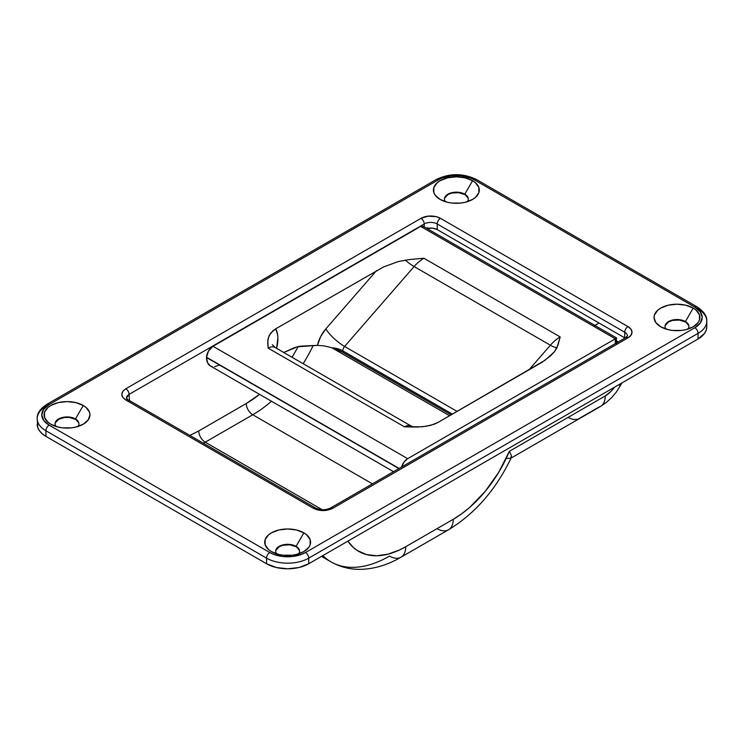 <?xml version="1.0" encoding="UTF-8"?>
<svg xmlns="http://www.w3.org/2000/svg" width="744" height="744" viewBox="0 0 744 744"><rect width="100%" height="100%" fill="white"/><g stroke="black" fill="none" stroke-linecap="round" stroke-linejoin="round"><path stroke-width="1.12" d="M688.674 325.463L685.41 321.557L693.194 308.072A22.943 13.243 180 0 1 693.194 326.802A22.943 13.243 180 0 1 660.756 326.802L668.196 329.676L672.502 330.429L681.448 330.429L685.754 329.676L693.194 326.802L698.17 322.505L699.481 320.022L699.481 314.852L696.049 310.081L693.194 308.072L685.754 305.198L676.975 304.194L668.196 305.198L660.756 308.072L657.901 310.081L654.478 314.852L654.032 317.437L655.78 322.505L660.756 326.802A22.943 13.243 180 0 1 660.756 308.072A22.943 13.243 180 0 1 693.194 308.072L685.41 321.557A11.932 6.891 0 0 0 670.363 320.701A11.932 6.891 0 0 0 665.945 329.053A11.932 6.891 180 0 1 665.043 326.43A11.932 6.891 180 0 1 672.409 320.069A11.932 6.891 180 0 1 685.41 321.557L685.41 321.938A11.932 6.891 0 0 0 672.557 320.404A11.932 6.891 0 0 0 665.052 326.616M468.06 198.09L464.786 194.184L472.579 180.699A22.943 13.243 180 0 1 472.579 199.429A22.943 13.243 180 0 1 440.132 199.429L447.572 202.303L451.878 203.056L460.834 203.056L465.13 202.303L472.579 199.429L475.435 197.42L478.857 192.65L478.857 187.479L475.435 182.708L472.579 180.699L465.13 177.825L456.351 176.821L447.572 177.825L440.132 180.699L437.277 182.708L433.854 187.479L433.854 192.65L435.156 195.133L440.132 199.429A22.943 13.243 180 0 1 440.132 180.699A22.943 13.243 180 0 1 472.579 180.699L464.786 194.184A11.932 6.891 0 0 0 449.739 193.328A11.932 6.891 0 0 0 445.321 201.68A11.932 6.891 180 0 1 444.428 199.057A11.932 6.891 180 0 1 451.794 192.696A11.932 6.891 180 0 1 464.786 194.184L464.786 194.556A11.932 6.891 0 0 0 451.943 193.031A11.932 6.891 0 0 0 444.428 199.243M78.725 422.862L75.46 418.965L83.244 405.48A22.943 13.243 180 0 1 83.244 424.21A22.943 13.243 180 0 1 50.806 424.21L58.246 427.084L62.552 427.837L71.498 427.837L75.804 427.084L83.244 424.21L88.22 419.914L89.968 414.845L89.522 412.26L86.099 407.489L83.244 405.48L75.804 402.606L67.025 401.602L58.246 402.606L50.806 405.48L47.951 407.489L44.519 412.26L44.519 417.431L47.951 422.201L50.806 424.21A22.943 13.243 180 0 1 50.806 405.48A22.943 13.243 180 0 1 83.244 405.48L75.46 418.965A11.932 6.891 0 0 0 60.404 418.1A11.932 6.891 0 0 0 55.995 426.461A11.932 6.891 180 0 1 55.093 423.838A11.932 6.891 180 0 1 62.459 417.468A11.932 6.891 180 0 1 75.46 418.965L75.46 419.337A11.932 6.891 0 0 0 62.608 417.812A11.932 6.891 0 0 0 55.103 424.024M299.348 550.244L296.084 546.338L303.868 532.853A22.943 13.243 180 0 1 303.868 551.583A22.943 13.243 180 0 1 271.421 551.583L278.87 554.457L283.166 555.21L292.122 555.21L296.428 554.457L303.868 551.583L308.844 547.286L310.146 544.803L310.146 539.633L306.723 534.862L303.868 532.853L296.428 529.979L287.649 528.975L278.87 529.979L271.421 532.853L268.565 534.862L265.143 539.633L265.143 544.803L268.565 549.574L271.421 551.583A22.943 13.243 180 0 1 271.421 532.853A22.943 13.243 180 0 1 303.868 532.853L296.084 546.338A11.932 6.891 0 0 0 281.027 545.482A11.932 6.891 0 0 0 276.61 553.834A11.932 6.891 180 0 1 275.717 551.211A11.932 6.891 180 0 1 283.083 544.85A11.932 6.891 180 0 1 296.084 546.338L296.084 546.71A11.932 6.891 0 0 0 283.232 545.185A11.932 6.891 0 0 0 275.717 551.397M126.378 398.133L129.065 394.385A4.585 2.651 -120 0 0 125.82 388.759C120.482 392.516 120.482 396.264 125.81 400.002L313.345 508.273L317.818 510.003L325.779 510.449L332.819 508.273L627.983 337.86L630.968 335.274L632.019 332.233L630.968 329.192L627.983 326.616L440.457 218.345L435.993 216.625L428.042 216.179L420.992 218.345L125.82 388.759L122.834 391.344L121.783 394.385L122.834 397.426L125.81 400.002A4.585 2.651 -60 0 1 128.108 399.779L126.368 398.021L127.075 396.041L129.065 394.385L424.238 223.972L424.238 226.911L424.238 223.972L129.065 394.385L129.558 400.616M189.86 435.426L198.75 430.953L246.264 403.518L259.582 394.348A98.645 56.953 120 0 1 246.264 403.518A9.179 5.301 -120 0 0 252.746 414.761L205.232 442.196L322.236 509.742L205.232 442.196A9.179 5.301 60 0 1 198.75 430.953A9.179 5.301 -120 0 0 205.232 442.196A107.824 62.254 120 0 1 203.382 443.238M292.057 357.287L298.288 346.592M427.484 227.71L426.554 228.25L427.484 227.71M567.96 417.468L573.094 419.467L577.697 419.337L598.79 407.163A22.943 13.243 60 0 0 600.52 406.429A22.943 13.243 -120 0 0 605.272 395.929L611.484 390.916L614.563 387.187A22.943 13.243 -60 0 1 605.272 395.929L509.38 451.292L605.272 395.929A22.943 13.243 60 0 1 600.52 406.429L510.607 458.341L511.454 457.179L511.416 455.626L509.38 451.292A94.06 54.303 -60 0 1 453.254 519.284L461.587 513.871L469.78 507.334L485.274 491.319L498.75 472.235L509.38 451.292L511.416 455.626L510.784 458.23L507.334 458.434M37.2 424.21A29.825 17.214 0 0 0 45.933 436.384L42.222 433.771L39.469 430.795L37.777 427.567L37.2 418.593A29.825 17.214 0 0 0 45.933 430.767A4.585 2.651 -60 0 1 49.178 425.149L43.71 420.416L41.785 414.845L43.71 409.265L49.178 404.541L438.514 179.76L442.336 177.946L451.431 175.779L461.28 175.779L470.375 177.946L474.198 179.76L694.822 307.132L700.29 311.866L702.215 317.437L700.29 323.017L694.822 327.741L305.486 552.522L301.664 554.336L292.569 556.503L282.72 556.503L273.625 554.336L269.802 552.522L49.178 425.149A25.24 14.573 180 0 1 49.178 404.541L438.514 179.76A25.24 14.573 180 0 1 474.198 179.76A4.585 2.651 -60 0 1 476.495 179.537A4.585 2.651 120 0 0 474.198 179.76L694.822 307.132A4.585 2.651 -60 0 1 697.119 306.909A4.585 2.651 -60 0 1 698.067 309.011A29.825 17.214 180 0 1 706.8 321.185A29.825 17.214 180 0 1 698.067 333.358L698.067 338.976A29.825 17.214 0 0 0 706.8 326.802L706.223 330.169L704.531 333.396L698.067 338.976L698.067 333.358L308.732 558.139L308.732 563.757L698.067 338.976L308.732 563.757L308.732 558.139A29.825 17.214 180 0 1 266.557 558.139L266.557 563.757A29.825 17.214 0 0 0 308.732 563.757L299.06 567.495L287.649 568.797L276.229 567.495L266.557 563.757L266.557 558.139L45.933 430.767L45.933 436.384L266.557 563.757L45.933 436.384L45.933 430.767A29.825 17.214 180 0 1 37.2 418.593A29.825 17.214 180 0 1 45.933 406.41A4.585 2.651 60 0 1 46.881 404.317A4.585 2.651 60 0 1 49.178 404.541A4.585 2.651 -120 0 0 46.881 404.317L436.217 179.537A4.585 2.651 60 0 1 438.514 179.76A4.585 2.651 -120 0 0 436.217 179.537C449.646 173.054 463.066 173.054 476.495 179.537L697.119 306.909A4.585 2.651 120 0 0 694.822 307.132A25.24 14.573 180 0 1 694.822 327.741A4.585 2.651 60 0 1 698.067 333.358A29.825 17.214 0 0 0 706.8 321.185L706.8 326.802M198.75 430.953L246.264 403.518A9.179 5.301 60 0 0 252.746 414.761L372.418 483.851L252.746 414.761A107.824 62.254 120 0 0 271.495 401.23A107.824 62.254 -60 0 1 252.746 414.761L205.232 442.196M331.768 347.708L449.608 415.738L331.768 347.708M303.143 363.695A107.824 62.254 120 0 0 313.159 345.56A107.824 62.254 -60 0 1 303.143 363.695M619.436 385.364L620.254 383.904M688.898 326.616A11.932 6.891 0 0 0 685.41 321.938L679.3 320.05L672.409 320.441L668.54 321.938L665.276 325.463M468.283 199.243A11.932 6.891 0 0 0 464.786 194.556L458.685 192.677L451.794 193.068L447.916 194.556L444.652 198.09M78.948 424.024A11.932 6.891 0 0 0 75.46 419.337L69.35 417.449L64.7 417.449L58.59 419.337L55.326 422.862M299.572 551.397A11.932 6.891 0 0 0 296.084 546.71L289.974 544.831L283.083 545.222L279.214 546.71L275.94 550.244M627.424 335.981A9.179 5.301 180 0 0 624.737 332.233A9.179 5.301 180 0 1 627.424 335.981L625.695 337.627A4.585 2.651 60 0 1 627.983 337.86A4.585 2.651 -120 0 0 625.695 337.627L330.522 508.04A4.585 2.651 60 0 1 332.819 508.273A4.585 2.651 -120 0 0 330.522 508.04C325.695 510.272 320.729 510.272 315.633 508.05A4.585 2.651 120 0 0 313.345 508.273A4.585 2.651 -60 0 1 315.633 508.05L128.108 399.779A4.585 2.651 120 0 0 125.81 400.002L313.345 508.273C319.836 511.351 326.337 511.351 332.819 508.273L627.983 337.86A13.764 7.952 0 0 0 627.983 326.616A4.585 2.651 120 0 0 624.737 332.233A4.585 2.651 -60 0 1 627.983 326.616L440.457 218.345A4.585 2.651 120 0 0 437.212 223.972A9.179 5.301 180 0 0 424.238 223.972A4.585 2.651 -120 0 0 420.992 218.345A4.585 2.651 60 0 1 424.238 223.972A9.179 5.301 180 0 1 437.212 223.972L624.737 332.233L624.737 337.86A9.179 5.301 0 0 1 625.016 338.018L437.212 229.589L432.515 228.138L426.982 228.501A9.179 5.301 0 0 1 437.212 229.589L437.212 223.972L624.737 332.233L624.737 337.86L437.212 229.589L437.212 223.972A4.585 2.651 -60 0 1 440.457 218.345A13.764 7.952 0 0 0 420.992 218.345L125.82 388.759A4.585 2.651 60 0 1 129.065 394.385M347.867 541.167L353.419 547.538L357.353 550.541L366.355 554.54L376.65 555.777L387.903 554.196L399.733 549.872L405.74 546.71L453.254 519.284L405.74 546.71A94.06 54.303 -60 0 1 347.867 541.167M321.51 556.382L331.015 561.878C340.166 567.04 350.08 569.532 360.747 569.346C374.455 568.946 387.866 564.901 400.988 557.219A22.943 13.243 -120 0 0 405.74 546.71A22.943 13.243 60 0 1 400.988 557.219A22.943 13.243 60 0 1 389.521 556.084A117.003 67.555 -60 0 1 331.015 561.878A117.003 67.555 -60 0 1 322.849 555.61M296.084 546.338A11.932 6.891 180 0 1 299.572 551.211A11.932 6.891 180 0 1 298.679 553.834A11.932 6.891 0 0 0 296.084 546.338M75.46 418.965A11.932 6.891 180 0 1 78.957 423.838A11.932 6.891 180 0 1 78.055 426.461A11.932 6.891 0 0 0 75.46 418.965M464.786 194.184A11.932 6.891 180 0 1 468.283 199.057A11.932 6.891 180 0 1 467.39 201.68A11.932 6.891 0 0 0 464.786 194.184M685.41 321.557A11.932 6.891 180 0 1 688.907 326.43A11.932 6.891 180 0 1 688.005 329.053A11.932 6.891 0 0 0 685.41 321.557M400.988 557.219L448.502 529.784A22.943 13.243 -120 0 0 453.254 519.284A22.943 13.243 60 0 1 448.502 529.784A22.943 13.243 60 0 1 437.035 528.649M269.802 552.522L49.178 425.149A4.585 2.651 120 0 0 45.933 430.767L266.557 558.139A4.585 2.651 -60 0 1 269.802 552.522A4.585 2.651 120 0 0 266.557 558.139A29.825 17.214 0 0 0 308.732 558.139L698.067 333.358A4.585 2.651 -120 0 0 694.822 327.741L305.486 552.522A4.585 2.651 60 0 1 308.732 558.139A4.585 2.651 -120 0 0 305.486 552.522A25.24 14.573 180 0 1 269.802 552.522M128.108 399.779A4.585 2.651 -60 0 1 129.056 401.732M393.511 471.677L210.338 365.927A18.349 10.593 120 0 1 206.534 357.52L398.896 468.571L206.534 357.241A9.179 5.301 120 0 1 213.026 346.286L407.684 458.676L616.674 338.018L615.335 338.79L420.667 226.399L422.155 226.111L423.913 226.725L420.667 226.399L213.026 346.286L420.667 226.399L615.335 338.79L615.335 343.607L615.335 338.79L407.684 458.676L404.159 461.912L401.63 466.99A9.179 5.301 -60 0 1 407.684 458.676L213.026 346.286L208.525 350.982L206.534 357.241L207.53 362.681L210.338 365.927L212.31 366.653M214.551 366.746L219.517 365.016L248.719 381.877M275.048 347.467A13.764 7.952 120 0 0 268.175 348.155L267.793 340.492L269.207 335.442L272.899 330.801L275.717 328.82L270.723 333.033L268.259 337.934L267.71 343.049L268.175 348.155L404.448 426.833L422.155 426.786L430.637 425.363L437.937 422.48L545.157 360.17L554.522 351.661L558.019 345.03L560.176 336.92L423.913 258.252L409.87 259.498L398.384 261.516L383.634 266.919L275.717 328.82L277.586 334.53L277.903 337.906L276.591 348.359A32.122 18.544 -60 0 0 275.717 328.82L383.634 266.919L398.384 261.516L409.87 259.498L423.913 258.252A31.201 18.014 120 0 0 414.11 266.557L550.383 345.225A31.201 18.014 -60 0 1 560.176 336.92L423.913 258.252A31.201 18.014 120 0 0 414.11 266.557L550.383 345.225L528.826 370.01L550.383 345.225A31.201 18.014 -60 0 1 560.176 336.92L556.986 347.699A18.349 4.79 41 0 1 550.383 345.225A18.349 4.79 -139 0 0 556.986 347.699L554.522 351.661L550.504 355.892L542.069 362.254L437.937 422.48L434.515 424.108L426.479 426.238L417.728 427.047L404.448 426.833A13.764 7.952 -60 0 1 411.33 426.145L275.057 347.476A13.764 7.952 120 0 0 268.175 348.155L404.448 426.833A13.764 7.952 -60 0 1 411.311 426.145M283.752 352.498L292.067 348.704A45.886 26.486 -60 0 1 302.231 346.062L317.465 345.356L324.189 345.895L332.233 347.848L340.519 351.066L451.162 414.845L342.798 352.284L342.798 350.861L452.399 414.129L342.798 350.861A18.349 10.593 0 0 0 332.233 347.848L324.189 345.895L317.465 345.356L320.599 336.707L325.863 328.867L376.538 270.611L325.863 328.867A18.349 4.79 -139 0 0 344.602 346.462L414.11 266.557A18.349 4.79 41 0 1 405.238 260.093A18.349 4.79 -139 0 0 414.11 266.557L344.602 346.462A4.585 2.651 120 0 0 342.798 350.861L342.798 352.284L332.233 347.848A18.349 10.593 180 0 1 342.798 350.861A4.585 2.651 120 0 1 344.602 346.462A18.349 4.79 41 0 1 325.863 328.867A22.943 13.243 -60 0 0 317.465 345.356L297.265 346.834L283.752 352.498M206.534 357.241L399.137 468.432L206.534 357.241M457.104 411.413L344.602 346.462L457.104 411.413M616.674 343.663L616.33 338.222M615.335 338.79L615.902 338.464M593.535 326.207L599.05 323.026L593.535 326.207M448.502 529.784C475.063 513.658 495.997 489.589 511.314 457.569M622.04 382.872L616.358 392.042L611.763 397.482L606.453 402.365L600.566 406.401M46.881 404.317C40.092 408.828 36.865 413.59 37.2 418.593M697.119 306.909C703.908 311.429 707.135 316.181 706.8 321.185M272.378 344.667L275.057 347.476M414.613 427.103L411.33 426.145M616.674 338.018L423.913 226.725L616.674 338.018M616.674 341.012L618.255 341.924"/></g></svg>
